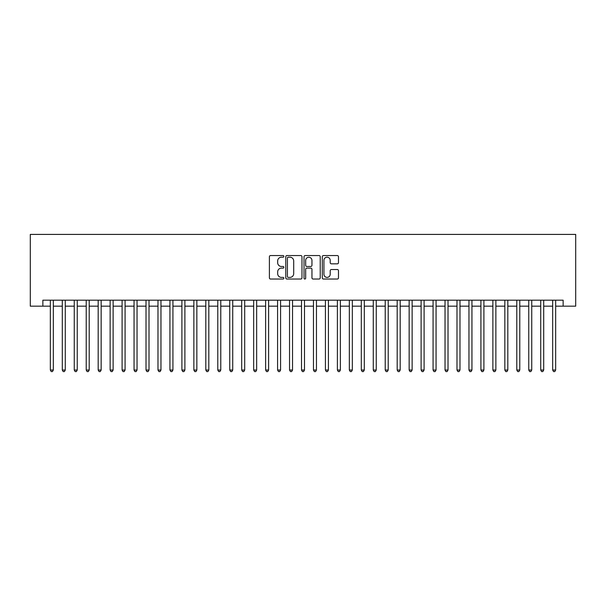 <?xml version="1.0" encoding="UTF-8"?>
<svg xmlns="http://www.w3.org/2000/svg" width="606" height="606" viewBox="0 0 606 606"><rect width="100%" height="100%" fill="white"/><g stroke="black" fill="none" stroke-linecap="round" stroke-linejoin="round"><path stroke-width="0.91" d="M283.866 256.376A0.818 0.818 0 0 0 283.04 255.558L270.571 255.558A1.174 1.174 0 0 0 269.397 256.732L269.397 277.866A1.174 1.174 0 0 0 270.571 279.04L283.04 279.04A0.818 0.818 0 0 0 283.866 278.215A0.818 0.818 0 0 0 283.04 277.396L281.426 277.396A3.757 3.757 0 0 1 277.669 273.639L277.669 271.874A3.757 3.757 0 0 1 281.426 268.117L283.04 268.117A0.818 0.818 0 0 0 283.866 267.299A0.818 0.818 0 0 0 283.04 266.473L281.426 266.473A3.757 3.757 0 0 1 277.669 262.716L277.669 260.959A3.757 3.757 0 0 1 281.426 257.202L283.04 257.202A0.818 0.818 0 0 0 283.866 256.376M337.307 263.837A1.174 1.174 0 0 0 338.481 262.663L338.481 256.732A1.174 1.174 0 0 0 337.307 255.558L323.46 255.558A1.174 1.174 0 0 0 322.286 256.732L322.286 277.866A1.174 1.174 0 0 0 323.46 279.04L337.307 279.04A1.174 1.174 0 0 0 338.481 277.866L338.481 270.7A1.174 1.174 0 0 0 337.307 269.526L331.384 269.526A1.174 1.174 0 0 0 330.209 270.7L330.209 274.253A3.144 3.144 0 0 1 327.066 277.396A3.144 3.144 0 0 1 323.93 274.253L323.93 260.345A3.144 3.144 0 0 1 327.066 257.202A3.144 3.144 0 0 1 330.209 260.345L330.209 262.663A1.174 1.174 0 0 0 331.384 263.837L337.307 263.837M42.859 306.166L42.859 300.19L563.141 300.19L563.141 306.166L575.7 306.166L575.7 234.408L30.3 234.408L30.3 306.166L50.336 306.166M301.97 256.732A1.174 1.174 0 0 0 300.796 255.558L286.949 255.558A1.174 1.174 0 0 0 285.774 256.732L285.774 277.866A1.174 1.174 0 0 0 286.949 279.04L300.796 279.04A1.174 1.174 0 0 0 301.97 277.866L301.97 256.732M305.204 255.558L319.051 255.558A1.174 1.174 0 0 1 320.226 256.732L320.226 277.866A1.174 1.174 0 0 1 319.051 279.04L313.128 279.04A1.174 1.174 0 0 1 311.954 277.866L311.954 269.291A1.174 1.174 0 0 0 310.78 268.117L306.848 268.117A1.174 1.174 0 0 0 305.674 269.291L305.674 278.215A0.818 0.818 0 0 1 304.848 279.04A0.818 0.818 0 0 1 304.03 278.215L304.03 256.732A1.174 1.174 0 0 1 305.204 255.558M53.32 306.166L62.297 306.166M65.281 306.166L74.258 306.166M77.242 306.166L86.219 306.166M89.203 306.166L98.18 306.166M101.164 306.166L110.133 306.166M113.125 306.166L122.094 306.166M125.086 306.166L134.055 306.166M137.047 306.166L146.016 306.166M149.008 306.166L157.977 306.166M160.969 306.166L169.938 306.166M172.93 306.166L181.898 306.166M184.891 306.166L193.859 306.166M196.852 306.166L205.82 306.166M208.812 306.166L217.781 306.166M220.773 306.166L229.742 306.166M232.734 306.166L241.703 306.166M244.695 306.166L253.664 306.166M256.656 306.166L265.625 306.166M268.617 306.166L277.586 306.166M280.57 306.166L289.547 306.166M292.531 306.166L301.508 306.166M304.492 306.166L313.469 306.166M316.453 306.166L325.43 306.166M328.414 306.166L337.383 306.166M340.375 306.166L349.344 306.166M352.336 306.166L361.305 306.166M364.297 306.166L373.266 306.166M376.258 306.166L385.227 306.166M388.219 306.166L397.188 306.166M400.18 306.166L409.148 306.166M412.141 306.166L421.109 306.166M424.102 306.166L433.07 306.166M436.062 306.166L445.031 306.166M448.023 306.166L456.992 306.166M459.984 306.166L468.953 306.166M471.945 306.166L480.914 306.166M483.906 306.166L492.875 306.166M495.867 306.166L504.836 306.166M507.82 306.166L516.797 306.166M519.781 306.166L528.758 306.166M531.742 306.166L540.719 306.166M543.703 306.166L552.68 306.166M555.664 306.166L563.141 306.166M288.236 257.202A0.818 0.818 0 0 0 287.418 258.02L287.418 276.571A0.818 0.818 0 0 0 288.236 277.396L289.941 277.396A3.757 3.757 0 0 0 293.698 273.639L293.698 260.959A3.757 3.757 0 0 0 289.941 257.202L288.236 257.202M311.954 260.398A3.144 3.144 0 0 0 308.81 257.262A3.144 3.144 0 0 0 305.674 260.398L305.674 265.299A1.174 1.174 0 0 0 306.848 266.473L310.78 266.473A1.174 1.174 0 0 0 311.954 265.299L311.954 260.398M53.32 300.19L53.32 370.039L50.336 370.039L50.336 300.19M53.32 370.039L52.427 371.592L51.23 371.592L50.336 370.039M65.281 300.19L65.281 370.039L62.297 370.039L62.297 300.19M65.281 370.039L64.388 371.592L63.191 371.592L62.297 370.039M77.242 300.19L77.242 370.039L74.258 370.039L74.258 300.19M77.242 370.039L76.348 371.592L75.152 371.592L74.258 370.039M89.203 300.19L89.203 370.039L86.219 370.039L86.219 300.19M89.203 370.039L88.309 371.592L87.112 371.592L86.219 370.039M101.164 300.19L101.164 370.039L98.18 370.039L98.18 300.19M101.164 370.039L100.27 371.592L99.073 371.592L98.18 370.039M113.125 300.19L113.125 370.039L110.133 370.039L110.133 300.19M113.125 370.039L112.231 371.592L111.034 371.592L110.133 370.039M125.086 300.19L125.086 370.039L122.094 370.039L122.094 300.19M125.086 370.039L124.192 371.592L122.995 371.592L122.094 370.039M137.047 300.19L137.047 370.039L134.055 370.039L134.055 300.19M137.047 370.039L136.153 371.592L134.956 371.592L134.055 370.039M149.008 300.19L149.008 370.039L146.016 370.039L146.016 300.19M149.008 370.039L148.114 371.592L146.917 371.592L146.016 370.039M160.969 300.19L160.969 370.039L157.977 370.039L157.977 300.19M160.969 370.039L160.075 371.592L158.878 371.592L157.977 370.039M172.93 300.19L172.93 370.039L169.938 370.039L169.938 300.19M172.93 370.039L172.036 371.592L170.839 371.592L169.938 370.039M184.891 300.19L184.891 370.039L181.898 370.039L181.898 300.19M184.891 370.039L183.989 371.592L182.8 371.592L181.898 370.039M196.852 300.19L196.852 370.039L193.859 370.039L193.859 300.19M196.852 370.039L195.95 371.592L194.761 371.592L193.859 370.039M208.812 300.19L208.812 370.039L205.82 370.039L205.82 300.19M208.812 370.039L207.911 371.592L206.714 371.592L205.82 370.039M220.773 300.19L220.773 370.039L217.781 370.039L217.781 300.19M220.773 370.039L219.872 371.592L218.675 371.592L217.781 370.039M232.734 300.19L232.734 370.039L229.742 370.039L229.742 300.19M232.734 370.039L231.833 371.592L230.636 371.592L229.742 370.039M244.695 300.19L244.695 370.039L241.703 370.039L241.703 300.19M244.695 370.039L243.794 371.592L242.597 371.592L241.703 370.039M256.656 300.19L256.656 370.039L253.664 370.039L253.664 300.19M256.656 370.039L255.755 371.592L254.558 371.592L253.664 370.039M268.617 300.19L268.617 370.039L265.625 370.039L265.625 300.19M268.617 370.039L267.716 371.592L266.519 371.592L265.625 370.039M280.57 300.19L280.57 370.039L277.586 370.039L277.586 300.19M280.57 370.039L279.677 371.592L278.48 371.592L277.586 370.039M292.531 300.19L292.531 370.039L289.547 370.039L289.547 300.19M292.531 370.039L291.637 371.592L290.441 371.592L289.547 370.039M304.492 300.19L304.492 370.039L301.508 370.039L301.508 300.19M304.492 370.039L303.598 371.592L302.402 371.592L301.508 370.039M316.453 300.19L316.453 370.039L313.469 370.039L313.469 300.19M316.453 370.039L315.559 371.592L314.362 371.592L313.469 370.039M328.414 300.19L328.414 370.039L325.43 370.039L325.43 300.19M328.414 370.039L327.52 371.592L326.323 371.592L325.43 370.039M340.375 300.19L340.375 370.039L337.383 370.039L337.383 300.19M340.375 370.039L339.481 371.592L338.284 371.592L337.383 370.039M352.336 300.19L352.336 370.039L349.344 370.039L349.344 300.19M352.336 370.039L351.442 371.592L350.245 371.592L349.344 370.039M364.297 300.19L364.297 370.039L361.305 370.039L361.305 300.19M364.297 370.039L363.403 371.592L362.206 371.592L361.305 370.039M376.258 300.19L376.258 370.039L373.266 370.039L373.266 300.19M376.258 370.039L375.364 371.592L374.167 371.592L373.266 370.039M388.219 300.19L388.219 370.039L385.227 370.039L385.227 300.19M388.219 370.039L387.325 371.592L386.128 371.592L385.227 370.039M400.18 300.19L400.18 370.039L397.188 370.039L397.188 300.19M400.18 370.039L399.286 371.592L398.089 371.592L397.188 370.039M412.141 300.19L412.141 370.039L409.148 370.039L409.148 300.19M412.141 370.039L411.239 371.592L410.05 371.592L409.148 370.039M424.102 300.19L424.102 370.039L421.109 370.039L421.109 300.19M424.102 370.039L423.2 371.592L422.011 371.592L421.109 370.039M436.062 300.19L436.062 370.039L433.07 370.039L433.07 300.19M436.062 370.039L435.161 371.592L433.964 371.592L433.07 370.039M448.023 300.19L448.023 370.039L445.031 370.039L445.031 300.19M448.023 370.039L447.122 371.592L445.925 371.592L445.031 370.039M459.984 300.19L459.984 370.039L456.992 370.039L456.992 300.19M459.984 370.039L459.083 371.592L457.886 371.592L456.992 370.039M471.945 300.19L471.945 370.039L468.953 370.039L468.953 300.19M471.945 370.039L471.044 371.592L469.847 371.592L468.953 370.039M483.906 300.19L483.906 370.039L480.914 370.039L480.914 300.19M483.906 370.039L483.005 371.592L481.808 371.592L480.914 370.039M495.867 300.19L495.867 370.039L492.875 370.039L492.875 300.19M495.867 370.039L494.966 371.592L493.769 371.592L492.875 370.039M507.82 300.19L507.82 370.039L504.836 370.039L504.836 300.19M507.82 370.039L506.927 371.592L505.73 371.592L504.836 370.039M519.781 300.19L519.781 370.039L516.797 370.039L516.797 300.19M519.781 370.039L518.887 371.592L517.691 371.592L516.797 370.039M531.742 300.19L531.742 370.039L528.758 370.039L528.758 300.19M531.742 370.039L530.848 371.592L529.652 371.592L528.758 370.039M543.703 300.19L543.703 370.039L540.719 370.039L540.719 300.19M543.703 370.039L542.809 371.592L541.612 371.592L540.719 370.039M555.664 300.19L555.664 370.039L552.68 370.039L552.68 300.19M555.664 370.039L554.77 371.592L553.573 371.592L552.68 370.039"/></g></svg>
